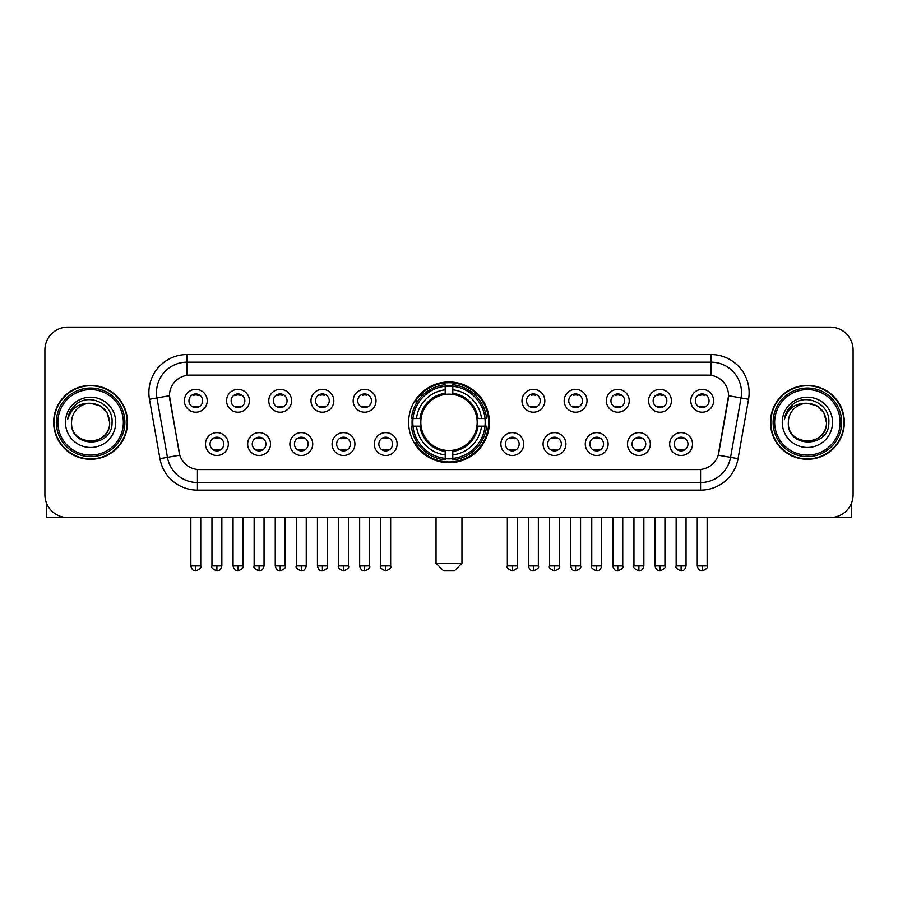 <?xml version="1.0" encoding="UTF-8"?>
<svg xmlns="http://www.w3.org/2000/svg" width="898" height="898" viewBox="0 0 898 898"><rect width="100%" height="100%" fill="white"/><g stroke="black" fill="none" stroke-linecap="round" stroke-linejoin="round"><path stroke-width="1.35" d="M408.624 422.341A40.376 40.376 0 0 0 449 462.706A40.376 40.376 0 0 0 489.376 422.341A40.376 40.376 0 0 0 449 381.964A40.376 40.376 0 0 0 408.624 422.341M270.523 444.05A11.427 11.427 0 0 1 259.095 455.477A11.427 11.427 0 0 1 247.668 444.05A11.427 11.427 0 0 1 259.095 432.623A11.427 11.427 0 0 1 270.523 444.05M252.248 444.05A6.858 6.858 0 0 0 259.095 450.908A6.858 6.858 0 0 0 265.954 444.05A6.858 6.858 0 0 0 259.095 437.191A6.858 6.858 0 0 0 252.248 444.05M312.729 444.05A11.427 11.427 0 0 1 301.301 455.477A11.427 11.427 0 0 1 289.874 444.05A11.427 11.427 0 0 1 301.301 432.623A11.427 11.427 0 0 1 312.729 444.05M294.443 444.05A6.858 6.858 0 0 0 301.301 450.908A6.858 6.858 0 0 0 308.16 444.05A6.858 6.858 0 0 0 301.301 437.191A6.858 6.858 0 0 0 294.443 444.05M354.923 444.05A11.427 11.427 0 0 1 343.496 455.477A11.427 11.427 0 0 1 332.069 444.05A11.427 11.427 0 0 1 343.496 432.623A11.427 11.427 0 0 1 354.923 444.05M336.649 444.05A6.858 6.858 0 0 0 343.496 450.908A6.858 6.858 0 0 0 350.355 444.05A6.858 6.858 0 0 0 343.496 437.191A6.858 6.858 0 0 0 336.649 444.05M397.129 444.05A11.427 11.427 0 0 1 385.702 455.477A11.427 11.427 0 0 1 374.275 444.05A11.427 11.427 0 0 1 385.702 432.623A11.427 11.427 0 0 1 397.129 444.05M378.844 444.05A6.858 6.858 0 0 0 385.702 450.908A6.858 6.858 0 0 0 392.561 444.05A6.858 6.858 0 0 0 385.702 437.191A6.858 6.858 0 0 0 378.844 444.05M523.725 444.05A11.427 11.427 0 0 1 512.298 455.477A11.427 11.427 0 0 1 500.871 444.05A11.427 11.427 0 0 1 512.298 432.623A11.427 11.427 0 0 1 523.725 444.05M505.439 444.05A6.858 6.858 0 0 0 512.298 450.908A6.858 6.858 0 0 0 519.156 444.05A6.858 6.858 0 0 0 512.298 437.191A6.858 6.858 0 0 0 505.439 444.05M565.931 444.05A11.427 11.427 0 0 1 554.504 455.477A11.427 11.427 0 0 1 543.077 444.05A11.427 11.427 0 0 1 554.504 432.623A11.427 11.427 0 0 1 565.931 444.05M547.645 444.05A6.858 6.858 0 0 0 554.504 450.908A6.858 6.858 0 0 0 561.351 444.05A6.858 6.858 0 0 0 554.504 437.191A6.858 6.858 0 0 0 547.645 444.05M608.126 444.05A11.427 11.427 0 0 1 596.699 455.477A11.427 11.427 0 0 1 585.271 444.05A11.427 11.427 0 0 1 596.699 432.623A11.427 11.427 0 0 1 608.126 444.05M589.84 444.05A6.858 6.858 0 0 0 596.699 450.908A6.858 6.858 0 0 0 603.557 444.05A6.858 6.858 0 0 0 596.699 437.191A6.858 6.858 0 0 0 589.84 444.05M650.332 444.05A11.427 11.427 0 0 1 638.905 455.477A11.427 11.427 0 0 1 627.478 444.05A11.427 11.427 0 0 1 638.905 432.623A11.427 11.427 0 0 1 650.332 444.05M632.046 444.05A6.858 6.858 0 0 0 638.905 450.908A6.858 6.858 0 0 0 645.752 444.05A6.858 6.858 0 0 0 638.905 437.191A6.858 6.858 0 0 0 632.046 444.05M692.526 444.05A11.427 11.427 0 0 1 681.099 455.477A11.427 11.427 0 0 1 669.672 444.05A11.427 11.427 0 0 1 681.099 432.623A11.427 11.427 0 0 1 692.526 444.05M674.241 444.05A6.858 6.858 0 0 0 681.099 450.908A6.858 6.858 0 0 0 687.958 444.05A6.858 6.858 0 0 0 681.099 437.191A6.858 6.858 0 0 0 674.241 444.05M228.328 444.05A11.427 11.427 0 0 1 216.901 455.477A11.427 11.427 0 0 1 205.474 444.05A11.427 11.427 0 0 1 216.901 432.623A11.427 11.427 0 0 1 228.328 444.05M210.042 444.05A6.858 6.858 0 0 0 216.901 450.908A6.858 6.858 0 0 0 223.759 444.05A6.858 6.858 0 0 0 216.901 437.191A6.858 6.858 0 0 0 210.042 444.05M249.431 400.777A11.427 11.427 0 0 1 238.004 412.204A11.427 11.427 0 0 1 226.577 400.777A11.427 11.427 0 0 1 238.004 389.362A11.427 11.427 0 0 1 249.431 400.777M231.145 400.777A6.858 6.858 0 0 0 238.004 407.636A6.858 6.858 0 0 0 244.851 400.777A6.858 6.858 0 0 0 238.004 393.93A6.858 6.858 0 0 0 231.145 400.777M291.626 400.777A11.427 11.427 0 0 1 280.198 412.204A11.427 11.427 0 0 1 268.771 400.777A11.427 11.427 0 0 1 280.198 389.362A11.427 11.427 0 0 1 291.626 400.777M273.34 400.777A6.858 6.858 0 0 0 280.198 407.636A6.858 6.858 0 0 0 287.057 400.777A6.858 6.858 0 0 0 280.198 393.93A6.858 6.858 0 0 0 273.34 400.777M333.82 400.777A11.427 11.427 0 0 1 322.404 412.204A11.427 11.427 0 0 1 310.977 400.777A11.427 11.427 0 0 1 322.404 389.362A11.427 11.427 0 0 1 333.82 400.777M315.546 400.777A6.858 6.858 0 0 0 322.404 407.636A6.858 6.858 0 0 0 329.252 400.777A6.858 6.858 0 0 0 322.404 393.93A6.858 6.858 0 0 0 315.546 400.777M376.026 400.777A11.427 11.427 0 0 1 364.599 412.204A11.427 11.427 0 0 1 353.172 400.777A11.427 11.427 0 0 1 364.599 389.362A11.427 11.427 0 0 1 376.026 400.777M357.741 400.777A6.858 6.858 0 0 0 364.599 407.636A6.858 6.858 0 0 0 371.458 400.777A6.858 6.858 0 0 0 364.599 393.93A6.858 6.858 0 0 0 357.741 400.777M544.828 400.777A11.427 11.427 0 0 1 533.401 412.204A11.427 11.427 0 0 1 521.974 400.777A11.427 11.427 0 0 1 533.401 389.362A11.427 11.427 0 0 1 544.828 400.777M526.542 400.777A6.858 6.858 0 0 0 533.401 407.636A6.858 6.858 0 0 0 540.259 400.777A6.858 6.858 0 0 0 533.401 393.93A6.858 6.858 0 0 0 526.542 400.777M587.023 400.777A11.427 11.427 0 0 1 575.596 412.204A11.427 11.427 0 0 1 564.18 400.777A11.427 11.427 0 0 1 575.596 389.362A11.427 11.427 0 0 1 587.023 400.777M568.748 400.777A6.858 6.858 0 0 0 575.596 407.636A6.858 6.858 0 0 0 582.454 400.777A6.858 6.858 0 0 0 575.596 393.93A6.858 6.858 0 0 0 568.748 400.777M629.229 400.777A11.427 11.427 0 0 1 617.802 412.204A11.427 11.427 0 0 1 606.375 400.777A11.427 11.427 0 0 1 617.802 389.362A11.427 11.427 0 0 1 629.229 400.777M610.943 400.777A6.858 6.858 0 0 0 617.802 407.636A6.858 6.858 0 0 0 624.66 400.777A6.858 6.858 0 0 0 617.802 393.93A6.858 6.858 0 0 0 610.943 400.777M671.423 400.777A11.427 11.427 0 0 1 659.996 412.204A11.427 11.427 0 0 1 648.569 400.777A11.427 11.427 0 0 1 659.996 389.362A11.427 11.427 0 0 1 671.423 400.777M653.149 400.777A6.858 6.858 0 0 0 659.996 407.636A6.858 6.858 0 0 0 666.855 400.777A6.858 6.858 0 0 0 659.996 393.93A6.858 6.858 0 0 0 653.149 400.777M713.629 400.777A11.427 11.427 0 0 1 702.202 412.204A11.427 11.427 0 0 1 690.775 400.777A11.427 11.427 0 0 1 702.202 389.362A11.427 11.427 0 0 1 713.629 400.777M695.344 400.777A6.858 6.858 0 0 0 702.202 407.636A6.858 6.858 0 0 0 709.061 400.777A6.858 6.858 0 0 0 702.202 393.93A6.858 6.858 0 0 0 695.344 400.777M207.225 400.777A11.427 11.427 0 0 1 195.798 412.204A11.427 11.427 0 0 1 184.371 400.777A11.427 11.427 0 0 1 195.798 389.362A11.427 11.427 0 0 1 207.225 400.777M188.939 400.777A6.858 6.858 0 0 0 195.798 407.636A6.858 6.858 0 0 0 202.656 400.777A6.858 6.858 0 0 0 195.798 393.93A6.858 6.858 0 0 0 188.939 400.777M159.934 458.665L149.461 399.251A38.086 38.086 0 0 1 186.964 354.542L711.036 354.542A38.086 38.086 0 0 1 748.539 399.251L738.066 458.665A38.086 38.086 0 0 1 700.563 490.128L197.437 490.128A38.086 38.086 0 0 1 159.934 458.665L179.791 455.163L169.756 399.251A20.564 20.564 0 0 1 190.006 375.117L707.994 375.117A20.564 20.564 0 0 1 728.244 399.251L718.838 452.57A20.564 20.564 0 0 1 698.588 469.564L199.412 469.564A20.564 20.564 0 0 1 179.162 452.57L169.441 395.726L156.959 397.926A30.465 30.465 0 0 1 186.964 362.163L711.036 362.163A30.465 30.465 0 0 1 741.041 397.926L730.568 457.34A30.465 30.465 0 0 1 700.563 482.518L197.437 482.518A30.465 30.465 0 0 1 167.432 457.34L156.959 397.926A30.465 30.465 0 0 1 156.499 392.628M412.249 426.146A36.941 36.941 0 0 1 412.249 418.535M53.655 422.341A36.941 36.941 0 0 0 90.608 459.282A36.941 36.941 0 0 0 127.55 422.341A36.941 36.941 0 0 0 90.608 385.399A36.941 36.941 0 0 0 53.655 422.341M770.45 422.341A36.941 36.941 0 0 0 807.392 459.282A36.941 36.941 0 0 0 844.345 422.341A36.941 36.941 0 0 0 807.392 385.399A36.941 36.941 0 0 0 770.45 422.341M186.964 354.542L186.964 375.342L711.036 375.342L711.036 354.542M169.441 395.681L169.666 392.628M698.588 469.564L199.412 469.564M748.539 399.251L728.559 395.726L718.209 455.163L738.066 458.665M718.838 452.57L718.714 453.221M179.286 453.221L179.162 452.57M853.1 349.973A22.854 22.854 0 0 0 830.246 327.119L67.754 327.119A22.854 22.854 0 0 0 44.9 349.973L44.9 494.708A22.854 22.854 0 0 0 67.754 517.551L830.246 517.551A22.854 22.854 0 0 0 853.1 494.708L853.1 349.973L853.1 494.708M44.9 349.973L44.9 494.708M830.246 327.119L67.754 327.119M67.754 517.551L830.246 517.551M46.427 502.914L46.427 517.551L134.79 517.551M123.363 422.341A32.755 32.755 0 0 0 90.608 389.586A32.755 32.755 0 0 0 57.854 422.341A32.755 32.755 0 0 0 90.608 455.095A32.755 32.755 0 0 0 123.363 422.341M124.878 422.341A34.281 34.281 0 0 0 90.608 388.059A34.281 34.281 0 0 0 56.327 422.341A34.281 34.281 0 0 0 90.608 456.622A34.281 34.281 0 0 0 124.878 422.341M127.168 422.341A36.56 36.56 0 0 0 90.608 385.781A36.56 36.56 0 0 0 54.037 422.341A36.56 36.56 0 0 0 90.608 458.9A36.56 36.56 0 0 0 127.168 422.341M109.646 422.341C108.512 410.768 102.17 404.426 90.608 403.292L100.127 405.851L107.098 412.822L109.646 422.341L107.098 412.822L100.127 405.851L90.608 403.292L100.127 405.851L107.098 412.822L109.646 422.341L107.098 412.822L100.127 405.851L90.608 403.292L100.127 405.851L107.098 412.822L109.646 422.341C110.813 446.901 70.392 446.901 71.559 422.341C69.864 448.764 112.946 448.181 112.048 422.341C113.462 404.201 89.699 392.673 76.004 404.358C71.223 408.343 68.428 413.417 67.608 419.568C71.2 408.231 78.867 402.798 90.608 403.292L100.127 405.851L107.098 412.822L109.646 422.341C110.813 446.901 70.392 446.901 71.559 422.341C70.392 446.901 110.813 446.901 109.646 422.341C110.813 446.901 70.392 446.901 71.559 422.341C70.392 446.901 110.813 446.901 109.646 422.341C110.813 446.901 70.392 446.901 71.559 422.341C70.392 446.901 110.813 446.901 109.646 422.341C110.813 446.901 70.392 446.901 71.559 422.341C70.392 446.901 110.813 446.901 109.646 422.341C110.813 446.901 70.392 446.901 71.559 422.341C70.392 446.901 110.813 446.901 109.646 422.341C110.813 446.901 70.392 446.901 71.559 422.341C70.392 446.901 110.813 446.901 109.646 422.341C110.813 446.901 70.392 446.901 71.559 422.341A19.049 19.049 0 0 1 90.608 403.292L100.127 405.851L107.098 412.822L109.646 422.341C110.409 437.124 91.405 446.935 79.81 438.022M65.464 422.341A25.133 25.133 0 0 0 90.608 447.473A25.133 25.133 0 0 0 115.741 422.341A25.133 25.133 0 0 0 90.608 397.197A25.133 25.133 0 0 0 65.464 422.341M75.993 404.358L70.381 411.037M70.033 411.688L70.538 410.768L70.033 411.688M454.332 570.881L443.668 570.881L436.046 563.259L461.954 563.259L454.332 570.881M476.928 426.146A28.186 28.186 0 0 0 452.805 394.413L452.805 394.413A28.186 28.186 0 0 0 421.072 426.146A28.186 28.186 0 0 0 476.928 426.146L478.05 426.146L476.928 426.146A28.186 28.186 0 0 1 452.805 450.268L452.805 454.871A32.755 32.755 0 0 0 481.53 426.146L486.593 426.146A37.783 37.783 0 0 1 452.805 459.933L452.805 458.395A36.257 36.257 0 0 0 485.055 426.146M413.024 426.146A36.178 36.178 0 0 1 413.024 418.535M452.805 386.353A36.178 36.178 0 0 0 445.195 386.353M484.976 418.535A36.178 36.178 0 0 1 484.976 426.146M486.593 418.535A37.783 37.783 0 0 0 452.805 384.748L452.805 386.286A36.257 36.257 0 0 1 485.055 418.535L486.593 418.535M411.407 426.146A37.783 37.783 0 0 0 445.195 459.933L445.195 458.395A36.257 36.257 0 0 1 412.945 426.146L411.407 426.146M485.055 418.535L481.53 418.535A32.755 32.755 0 0 0 452.805 389.811L452.805 386.286M452.805 458.395L452.805 454.871M412.945 426.146L416.47 426.146A32.755 32.755 0 0 0 445.195 454.871L445.195 458.395M452.805 389.811L452.805 393.29A29.297 29.297 0 0 1 478.05 418.535L481.53 418.535M481.53 426.146L478.05 426.146A29.297 29.297 0 0 1 452.805 451.391M445.195 454.871L445.195 450.268A28.186 28.186 0 0 1 421.072 426.146L416.47 426.146M476.928 418.535L478.05 418.535M452.805 458.317A36.178 36.178 0 0 1 445.195 458.317M445.195 384.748A37.783 37.783 0 0 0 411.407 418.535L412.945 418.535A36.257 36.257 0 0 1 445.195 386.286L445.195 384.748M445.195 386.286L445.195 389.811A32.755 32.755 0 0 0 416.47 418.535L412.945 418.535M445.195 394.368L445.195 389.811M416.47 418.535L419.95 418.535A29.297 29.297 0 0 1 445.195 393.29M445.195 450.268L445.195 451.391A29.297 29.297 0 0 1 419.95 426.146M417.312 401.776L415.145 401.776A39.613 39.613 0 0 1 488.613 422.341A39.613 39.613 0 0 1 415.145 442.905L417.312 442.905M193.519 407.243L193.519 406.165A5.848 5.848 0 0 0 198.088 406.165L198.088 407.243M198.088 394.323L198.088 395.401A5.848 5.848 0 0 0 193.519 395.401L193.519 394.323M235.714 407.243L235.714 406.165A5.848 5.848 0 0 0 240.282 406.165L240.282 407.243M240.282 394.323L240.282 395.401A5.848 5.848 0 0 0 235.714 395.401L235.714 394.323M277.92 407.243L277.92 406.165A5.848 5.848 0 0 0 282.488 406.165L282.488 407.243M282.488 394.323L282.488 395.401A5.848 5.848 0 0 0 277.92 395.401L277.92 394.323M320.115 407.243L320.115 406.165A5.848 5.848 0 0 0 324.683 406.165L324.683 407.243M324.683 394.323L324.683 395.401A5.848 5.848 0 0 0 320.115 395.401L320.115 394.323M362.309 407.243L362.309 406.165A5.848 5.848 0 0 0 366.889 406.165L366.889 407.243M366.889 394.323L366.889 395.401A5.848 5.848 0 0 0 362.309 395.401L362.309 394.323M531.111 407.243L531.111 406.165A5.848 5.848 0 0 0 535.691 406.165L535.691 407.243M535.691 394.323L535.691 395.401A5.848 5.848 0 0 0 531.111 395.401L531.111 394.323M573.317 407.243L573.317 406.165A5.848 5.848 0 0 0 577.885 406.165L577.885 407.243M577.885 394.323L577.885 395.401A5.848 5.848 0 0 0 573.317 395.401L573.317 394.323M615.512 407.243L615.512 406.165A5.848 5.848 0 0 0 620.08 406.165L620.08 407.243M620.08 394.323L620.08 395.401A5.848 5.848 0 0 0 615.512 395.401L615.512 394.323M657.718 407.243L657.718 406.165A5.848 5.848 0 0 0 662.286 406.165L662.286 407.243M662.286 394.323L662.286 395.401A5.848 5.848 0 0 0 657.718 395.401L657.718 394.323M699.912 407.243L699.912 406.165A5.848 5.848 0 0 0 704.481 406.165L704.481 407.243M704.481 394.323L704.481 395.401A5.848 5.848 0 0 0 699.912 395.401L699.912 394.323M214.611 450.515L214.611 449.427A5.848 5.848 0 0 0 219.179 449.427L219.179 450.515M219.179 437.584L219.179 438.673A5.848 5.848 0 0 0 214.611 438.673L214.611 437.584M256.817 450.515L256.817 449.427A5.848 5.848 0 0 0 261.385 449.427L261.385 450.515M261.385 437.584L261.385 438.673A5.848 5.848 0 0 0 256.817 438.673L256.817 437.584M299.012 450.515L299.012 449.427A5.848 5.848 0 0 0 303.58 449.427L303.58 450.515M303.58 437.584L303.58 438.673A5.848 5.848 0 0 0 299.012 438.673L299.012 437.584M341.218 450.515L341.218 449.427A5.848 5.848 0 0 0 345.786 449.427L345.786 450.515M345.786 437.584L345.786 438.673A5.848 5.848 0 0 0 341.218 438.673L341.218 437.584M383.412 450.515L383.412 449.427A5.848 5.848 0 0 0 387.981 449.427L387.981 450.515M387.981 437.584L387.981 438.673A5.848 5.848 0 0 0 383.412 438.673L383.412 437.584M510.019 450.515L510.019 449.427A5.848 5.848 0 0 0 514.588 449.427L514.588 450.515M514.588 437.584L514.588 438.673A5.848 5.848 0 0 0 510.019 438.673L510.019 437.584M552.214 450.515L552.214 449.427A5.848 5.848 0 0 0 556.782 449.427L556.782 450.515M556.782 437.584L556.782 438.673A5.848 5.848 0 0 0 552.214 438.673L552.214 437.584M594.42 450.515L594.42 449.427A5.848 5.848 0 0 0 598.988 449.427L598.988 450.515M598.988 437.584L598.988 438.673A5.848 5.848 0 0 0 594.42 438.673L594.42 437.584M636.615 450.515L636.615 449.427A5.848 5.848 0 0 0 641.183 449.427L641.183 450.515M641.183 437.584L641.183 438.673A5.848 5.848 0 0 0 636.615 438.673L636.615 437.584M678.821 450.515L678.821 449.427A5.848 5.848 0 0 0 683.389 449.427L683.389 450.515M683.389 437.584L683.389 438.673A5.848 5.848 0 0 0 678.821 438.673L678.821 437.584M851.573 502.914L851.573 517.551L763.21 517.551M840.146 422.341A32.755 32.755 0 0 0 807.392 389.586A32.755 32.755 0 0 0 774.637 422.341A32.755 32.755 0 0 0 807.392 455.095A32.755 32.755 0 0 0 840.146 422.341M841.673 422.341A34.281 34.281 0 0 0 807.392 388.059A34.281 34.281 0 0 0 773.122 422.341A34.281 34.281 0 0 0 807.392 456.622A34.281 34.281 0 0 0 841.673 422.341M843.963 422.341A36.56 36.56 0 0 0 807.392 385.781A36.56 36.56 0 0 0 770.832 422.341A36.56 36.56 0 0 0 807.392 458.9A36.56 36.56 0 0 0 843.963 422.341M788.354 422.341A19.049 19.049 0 0 1 807.392 403.292L816.922 405.851L823.893 412.822L826.441 422.341L823.893 412.822L816.922 405.851L807.392 403.292L816.922 405.851L823.893 412.822L826.441 422.341L823.893 412.822L816.922 405.851L807.392 403.292L816.922 405.851L823.893 412.822L826.441 422.341L823.893 412.822L816.922 405.851L807.392 403.292L816.922 405.851L823.893 412.822L826.441 422.341C827.608 446.901 787.187 446.901 788.354 422.341C786.659 448.764 829.741 448.181 828.843 422.341C830.257 404.201 806.494 392.673 792.799 404.358C788.017 408.343 785.222 413.417 784.392 419.568C787.984 408.231 795.65 402.798 807.392 403.292L816.922 405.851L823.893 412.822L826.441 422.341C827.608 446.901 787.187 446.901 788.354 422.341C787.187 446.901 827.608 446.901 826.441 422.341C827.608 446.901 787.187 446.901 788.354 422.341C787.187 446.901 827.608 446.901 826.441 422.341C827.608 446.901 787.187 446.901 788.354 422.341C787.187 446.901 827.608 446.901 826.441 422.341C827.608 446.901 787.187 446.901 788.354 422.341C787.187 446.901 827.608 446.901 826.441 422.341C827.608 446.901 787.187 446.901 788.354 422.341C787.187 446.901 827.608 446.901 826.441 422.341C827.204 437.124 808.189 446.935 796.593 438.022M807.392 403.292C818.965 404.426 825.307 410.768 826.441 422.341M782.259 422.341A25.133 25.133 0 0 0 807.392 447.473A25.133 25.133 0 0 0 832.536 422.341A25.133 25.133 0 0 0 807.392 397.197A25.133 25.133 0 0 0 782.259 422.341M792.788 404.358L787.176 411.037M786.828 411.688L787.333 410.768M700.563 469.474L700.563 490.128M197.437 490.128L197.437 469.474M149.461 399.251L156.959 397.926M445.195 458.665A36.526 36.526 0 0 0 452.805 458.665M485.324 426.146A36.526 36.526 0 0 0 485.324 418.535M452.805 386.017A36.526 36.526 0 0 0 445.195 386.017M195.798 565.931L190.847 565.931C191.712 569.455 193.362 571.106 195.798 570.881L195.798 565.931L200.748 565.931L200.748 517.551M238.004 565.931L233.053 565.931C233.918 569.455 235.568 571.106 238.004 570.881L238.004 565.931L242.954 565.931L242.954 517.551M280.198 565.931L275.248 565.931C276.113 569.455 277.763 571.106 280.198 570.881L280.198 565.931L285.149 565.931L285.149 517.551M322.404 565.931L317.443 565.931C318.307 569.455 319.969 571.106 322.404 570.881L322.404 565.931L327.355 565.931L327.355 517.551M364.599 565.931L359.649 565.931C360.513 569.455 362.163 571.106 364.599 570.881L364.599 565.931L369.549 565.931L369.549 517.551M533.401 565.931L528.451 565.931C529.315 569.455 530.965 571.106 533.401 570.881L533.401 565.931L538.351 565.931L538.351 517.551M575.596 565.931L570.645 565.931C571.51 569.455 573.16 571.106 575.596 570.881L575.596 565.931L580.557 565.931L580.557 517.551M617.802 565.931L612.851 565.931C613.716 569.455 615.366 571.106 617.802 570.881L617.802 565.931L622.752 565.931L622.752 517.551M659.996 565.931L655.046 565.931C655.91 569.455 657.56 571.106 659.996 570.881L659.996 565.931L664.947 565.931L664.947 517.551M702.202 565.931L697.252 565.931C698.116 569.455 699.766 571.106 702.202 570.881L702.202 565.931L707.153 565.931L707.153 517.551M216.901 565.931L211.95 565.931C210.94 567.514 212.59 569.164 216.901 570.881L216.901 565.931L221.851 565.931L221.851 517.551M259.095 565.931L254.145 565.931C253.146 567.514 254.796 569.164 259.095 570.881L259.095 565.931L264.046 565.931L264.046 517.551M301.301 565.931L296.351 565.931C295.341 567.514 296.991 569.164 301.301 570.881L301.301 565.931L306.252 565.931L306.252 517.551M343.496 565.931L338.546 565.931C337.547 567.514 339.197 569.164 343.496 570.881L343.496 565.931L348.446 565.931L348.446 517.551M385.702 565.931L380.752 565.931C379.742 567.514 381.392 569.164 385.702 570.881L385.702 565.931L390.652 565.931L390.652 517.551M512.298 565.931L507.348 565.931C506.349 567.514 507.999 569.164 512.298 570.881L512.298 565.931L517.248 565.931L517.248 517.551M554.504 565.931L549.554 565.931C548.543 567.514 550.193 569.164 554.504 570.881L554.504 565.931L559.454 565.931L559.454 517.551M596.699 565.931L591.748 565.931C590.749 567.514 592.399 569.164 596.699 570.881L596.699 565.931L601.649 565.931L601.649 517.551M638.905 565.931L633.954 565.931C632.944 567.514 634.594 569.164 638.905 570.881L638.905 565.931L643.855 565.931L643.855 517.551M681.099 565.931L676.149 565.931C675.15 567.514 676.8 569.164 681.099 570.881L681.099 565.931L686.05 565.931L686.05 517.551M461.954 517.551L461.954 563.259M436.046 517.551L436.046 563.259M190.847 565.931L190.847 517.551M200.748 565.931C201.758 567.514 200.108 569.164 195.798 570.881M233.053 565.931L233.053 517.551M242.954 565.931C243.953 567.514 242.303 569.164 238.004 570.881M275.248 565.931L275.248 517.551M285.149 565.931C286.159 567.514 284.509 569.164 280.198 570.881M317.443 565.931L317.443 517.551M327.355 565.931C328.354 567.514 326.704 569.164 322.404 570.881M359.649 565.931L359.649 517.551M369.549 565.931C370.56 567.514 368.91 569.164 364.599 570.881M528.451 565.931L528.451 517.551M538.351 565.931C539.361 567.514 537.711 569.164 533.401 570.881M570.645 565.931L570.645 517.551M580.557 565.931C581.556 567.514 579.906 569.164 575.596 570.881M612.851 565.931L612.851 517.551M622.752 565.931C623.751 567.514 622.101 569.164 617.802 570.881M655.046 565.931L655.046 517.551M664.947 565.931C665.957 567.514 664.307 569.164 659.996 570.881M697.252 565.931L697.252 517.551M707.153 565.931C708.152 567.514 706.501 569.164 702.202 570.881M211.95 565.931L211.95 517.551M221.851 565.931C220.987 569.455 219.337 571.106 216.901 570.881M254.145 565.931L254.145 517.551M264.046 565.931C263.181 569.455 261.531 571.106 259.095 570.881M296.351 565.931L296.351 517.551M306.252 565.931C305.387 569.455 303.737 571.106 301.301 570.881M338.546 565.931L338.546 517.551M348.446 565.931C349.457 567.514 347.807 569.164 343.496 570.881M380.752 565.931L380.752 517.551M390.652 565.931C391.651 567.514 390.001 569.164 385.702 570.881M507.348 565.931L507.348 517.551M517.248 565.931C518.258 567.514 516.608 569.164 512.298 570.881M549.554 565.931L549.554 517.551M559.454 565.931C560.453 567.514 558.803 569.164 554.504 570.881M591.748 565.931L591.748 517.551M601.649 565.931C600.784 569.455 599.134 571.106 596.699 570.881M633.954 565.931L633.954 517.551M643.855 565.931C642.99 569.455 641.34 571.106 638.905 570.881M676.149 565.931L676.149 517.551M686.05 565.931C685.185 569.455 683.535 571.106 681.099 570.881"/></g></svg>
